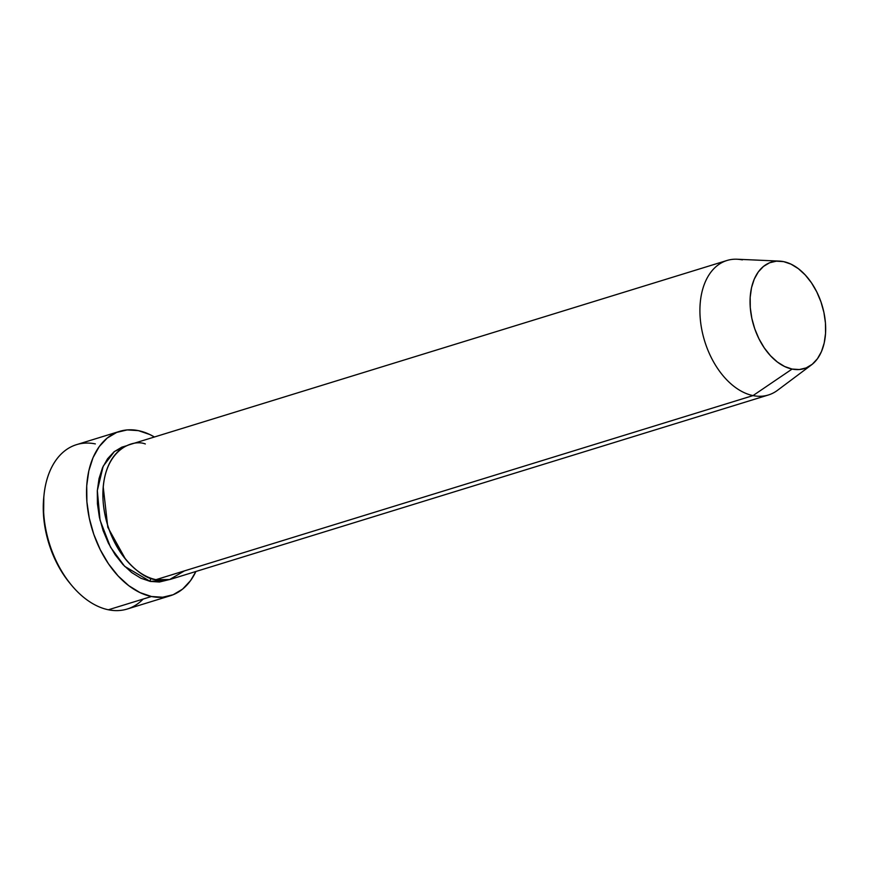<?xml version="1.0" encoding="UTF-8"?>
<svg xmlns="http://www.w3.org/2000/svg" width="869" height="869" viewBox="0 0 869 869"><rect width="100%" height="100%" fill="white"/><g stroke="black" fill="none" stroke-linecap="round" stroke-linejoin="round"><path stroke-width="1.3" d="M143.168 599.056A86.009 55.051 -107.1 0 1 108.386 609.777A86.009 55.051 72.9 0 0 127.2 609.039L170.259 595.765A86.009 55.051 -107.1 0 1 151.445 596.503L108.386 609.777L151.445 596.503A86.009 55.051 -107.1 0 1 88.801 515.784A86.009 55.051 -107.1 0 1 119.574 431.382A86.009 55.051 -107.1 0 1 138.388 430.633A86.009 55.051 -107.1 0 1 154.432 436.998L149.837 434.543L138.388 430.633L127.2 429.916L116.685 432.414L107.256 438.03L99.272 446.547L93.037 457.637L88.812 470.879L86.726 485.76L86.889 501.717L89.279 518.12L93.798 534.348L100.293 549.784L108.495 563.829L118.108 575.941L128.742 585.652L139.996 592.593L151.445 596.503L162.644 597.22L173.159 594.733L182.588 589.117L190.572 580.601L195.905 571.487A86.009 55.051 -107.1 0 1 170.259 595.765M151.021 578.276A3.91 2.835 -78.5 0 0 150.261 581.426L124.647 566.338L110.515 547.209L100.044 520.151L97.328 490.561L103.183 466.229L114.447 451.478L127.102 445.591L121.812 447.166L114.1 451.761L107.571 458.734L102.477 467.804L99.012 478.645L97.306 490.822L97.437 503.868L99.392 517.294L103.096 530.579L108.408 543.201L115.121 554.694L122.985 564.6L131.686 572.552L140.897 578.233L150.261 581.426A3.91 2.835 101.5 0 1 151.021 578.276M103.215 486.857L107.81 527.32L125.494 559.125L107.81 527.32L103.215 486.857M145.319 443.95C131.219 438.378 99.87 452.01 103.183 502.097C107.778 552.456 142.32 579.547 155.996 579.656A70.367 45.047 72.9 0 0 171.389 579.047L768.413 394.982A70.367 45.047 -107.1 0 1 753.021 395.591A70.367 45.047 72.9 0 0 777.494 390.322L811.472 364.893A55.703 35.662 -107.1 0 1 792.093 369.064L753.021 395.591L155.996 579.656L753.021 395.591A70.367 45.047 -107.1 0 1 701.772 329.547A70.367 45.047 -107.1 0 1 726.951 260.494A70.367 45.047 -107.1 0 1 742.343 259.885M779.471 261.113L737.075 259.223A70.367 45.047 72.9 0 0 700.577 321.834A70.367 45.047 72.9 0 0 753.021 395.591L792.093 369.064A55.703 35.662 -107.1 0 1 750.577 310.678A55.703 35.662 -107.1 0 1 779.471 261.113A55.703 35.662 -107.1 0 1 783.632 261.634L776.386 261.167L769.576 262.786L763.471 266.425L758.3 271.932L754.259 279.123L751.522 287.693L750.175 297.339L750.284 307.669L751.826 318.293L754.759 328.808L758.963 338.801L764.275 347.893L770.499 355.747L777.386 362.036L784.674 366.533L792.093 369.064L799.339 369.531L806.15 367.913L812.254 364.274L817.425 358.756L821.466 351.576L824.203 342.994L825.55 333.359L825.452 323.029L823.899 312.395L820.966 301.891L816.762 291.886L811.45 282.794L805.226 274.952L798.339 268.662L791.051 264.165L783.632 261.634A55.703 35.662 -107.1 0 1 822.802 307.832A55.703 35.662 -107.1 0 1 811.472 364.893M70.715 584.24L64.23 575.702L56.398 562.297L50.206 547.568L45.883 532.067L43.602 516.414L43.808 496.949M119.574 431.382L76.526 444.656A86.009 55.051 72.9 0 0 45.753 529.058A86.009 55.051 72.9 0 0 108.386 609.777A86.009 55.051 -107.1 0 1 72.04 585.815A86.009 55.051 -107.1 0 1 44.015 494.906A86.009 55.051 -107.1 0 1 95.34 443.907M168.477 579.786L159.418 582.013L150.261 581.426L168.477 579.786M726.951 260.494L129.926 444.548A70.367 45.047 72.9 0 0 104.747 513.612A70.367 45.047 72.9 0 0 155.996 579.656L169.607 579.536L184.456 570.879M44.015 494.906L43.776 497.242A82.099 52.553 72.9 0 0 70.53 584.011L72.04 585.815"/></g></svg>
